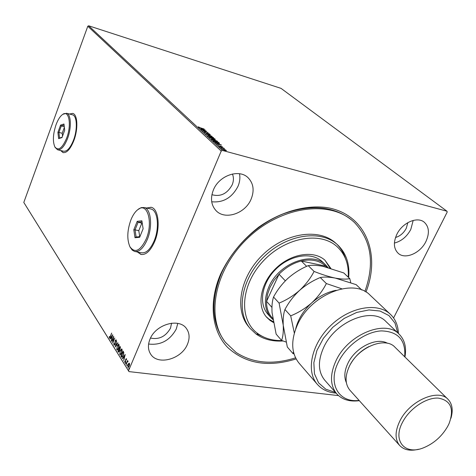 <?xml version="1.0" encoding="UTF-8"?>
<svg xmlns="http://www.w3.org/2000/svg" width="476" height="476" viewBox="0 0 476 476"><rect width="100%" height="100%" fill="white"/><g stroke="black" fill="none" stroke-linecap="round" stroke-linejoin="round"><path stroke-width="0.71" d="M296.114 358.916C268.19 367.615 245.319 363.741 227.498 347.29C211.683 330.82 208.339 302.159 220.68 273.938C229.307 255.88 241.903 240.35 258.474 227.338C280.763 211.457 306.496 204.424 327.94 207.756C365.681 214.587 380.978 254.071 365.967 292.05M351.835 220.186L352.044 220.364C334.295 206.132 311.375 203.966 283.285 213.867C256.963 224.25 232.776 247.514 221.405 273.367C210.416 300.713 211.576 323.46 224.892 341.601L225.594 342.5C205.513 317.617 214.384 269.731 247.764 238.143C280.899 206.31 329.083 199.795 352.912 221.108L354.477 222.518C371.387 240.469 374.862 263.442 364.902 291.437M60.654 150.517L63.04 152.582C66.795 153.129 70.394 149.143 73.839 140.616C78.308 129.073 77.659 114.478 72.763 113.407L69.436 114.014M72.697 113.383L69.567 114.044M137.403 251.982L140.896 254.404C145.906 255.178 150.464 250.971 154.581 241.784C160.614 227.855 158.645 208.75 151.267 207.31L146.471 208.012M151.053 207.25L146.62 208.048M251.12 199.135C254.505 190.602 253.535 183.51 248.21 177.851C239.285 168.516 219.031 175.412 213.385 189.978C210.273 198.087 211.076 204.882 215.795 210.362C224.601 220.519 245.247 213.772 251.12 199.135M211.713 201.77C223.208 202.883 231.961 197.754 237.97 186.372C239.791 182.07 240.303 177.857 239.499 173.74M187.425 344.321C189.894 338.371 189.603 333.164 186.556 328.714C179.44 317.599 155.688 324.192 149.994 339.192C147.738 344.826 147.941 349.771 150.594 354.031C157.568 365.842 181.576 359.279 187.425 344.321M148.613 344.023C160.715 345.451 169.938 340.453 176.275 329.023L177.786 323.4M425.913 241.54C429.697 233.21 429.132 226.76 424.217 222.179C417.238 216.146 402.184 222.798 396.782 234.472C393.2 242.576 393.688 248.865 398.251 253.351C405.195 259.795 420.368 253.22 425.913 241.54M394.408 243.063C401.447 241.189 406.915 236.643 410.8 229.432L413.18 220.436M395.52 237.494C400.149 236.108 403.731 233.044 406.266 228.301L407.855 222.619M150.511 338.061C159.061 339.805 165.719 336.508 170.497 328.178L171.568 323.186M211.921 194.678C220.424 197.046 227.165 193.797 232.139 184.92C233.752 181.023 233.841 177.381 232.413 174.002M225.029 149.637L226.403 150.589L224.958 150.499L221.983 148.976L224.981 149.75M219.829 147.036L223.797 148.113L224.488 148.75L219.829 147.036M222.417 146.792L219.864 146.358L218.181 145.472L219.638 146.162L220.983 146.144L222.328 147.007M213.885 141.503L213.272 140.932L218.651 142.413L219.495 143.353L217.538 143.175L213.885 141.503M209.363 137.296L214.718 138.778L215.289 139.391L212.028 138.778L209.363 137.296M205.87 134.048L210.38 134.767L207.179 134.422L212.07 136.332L205.87 134.048M201.419 129.906L206.53 131.209L203.847 131.281L208.006 132.572L202.687 131.084L205.37 131.013L201.419 129.906M200.45 127.848L204.156 129.02L200.586 128.014L198.272 127.062L198.409 126.794L200.402 127.961M88.679 25.793L281.054 88.375L446.988 211.231L222.363 150.422L221.221 151.065L87.792 26.251L88.679 25.793L222.363 150.422M205.293 130.067L200.836 129.359L202.068 129.401L201.36 128.74L199.188 127.83L205.281 130.091M204.109 132.495L204.698 132.286L205.126 132.506L204.638 132.631L205.906 133.22L208.018 133.298L209.803 134.214L204.109 132.495M209.618 135.803L213.629 137.814L211.647 137.665L207.828 135.952L207.643 135.654L209.565 135.922M213.504 139.403L217.544 141.437L215.563 141.295L211.713 139.569L211.522 139.266L213.45 139.522M221.435 144.984L216.925 144.329L218.163 144.341L215.176 142.705L221.423 145.007M219.555 146.525L220.215 146.864L219.484 146.691M221.156 148.012L221.816 148.357L221.084 148.179M223.785 150.458L224.452 150.803L223.714 150.63M338.495 395.61L128.978 371.595L23.8 202.437L87.792 26.251M128.716 363.289L129.418 363.361L129.597 364.681L129.186 366.264L128.062 367.478L127.996 364.366L129.258 363.188M125.979 364.247L127.55 360.51L127.479 361.32L127.901 361.058L128.092 361.468L127.235 362.004L126.235 364.283M126.461 358.672L126.551 359.695L126.211 359.088L125.914 359.404L125.604 361.95L124.974 362.623L124.694 361.457L124.932 361.26L125.081 362.075L125.432 361.712L125.747 359.166L126.461 358.672M121.398 356.905L120.922 356.143L123.04 351.068L123.349 351.556L123.766 352.52L123.219 355.685L121.85 357.321L120.922 356.143M117.899 351.306L120 346.254L120.232 348.706L119.595 349.479L119.381 351.282L118.554 352.169L117.899 351.306L118.31 351.098M115.204 346.986L116.644 340.941L115.722 345.796L117.786 342.75L117.953 343.017L115.251 346.992M111.759 341.47L113.669 336.229L113.115 341.53L114.805 338.031L112.741 343.041L113.288 337.752L111.759 341.47M110.319 336.395L111.681 333.081L110.444 336.687L109.551 338.008L109.248 336.699L109.48 336.437L109.67 337.413L110.551 336.425M23.8 202.437L128.514 370.774L221.221 151.065M112.711 334.711L111.307 340.745L111.598 338.561L111.051 337.686L110.194 338.96L110.033 338.698L112.711 334.711M113.895 345.1L113.901 343.291L114.091 344.565L114.722 344.16L115.24 340.447L116.084 339.84L116.114 341.298L115.864 340.352L115.406 340.667L114.871 344.41L114.085 345.255L114.056 344.481M117.084 345.844L118.631 344.13L118.952 344.386L118.637 348.289L117.108 349.985L116.769 349.705L117.328 345.879M120.083 350.628L121.648 348.908L121.975 349.17L121.666 353.103L120.119 354.804L119.773 354.519L120.339 350.657M125.182 354.465L123.742 360.659L124.04 358.41L123.457 357.488L122.564 358.779L122.391 358.499L125.182 354.465M125.622 363.075L125.932 362.861L125.64 363.765L125.622 363.075L125.979 363.01M126.854 365.05L127.169 364.836L126.872 365.741L126.854 365.05L127.211 364.985M128.883 368.293L129.198 368.079L128.901 368.989L128.883 368.293L129.24 368.222M446.988 211.231L447.19 212.094L393.581 317.962M128.514 370.774L128.978 371.595M137.552 252.006L141.312 254.493M60.785 150.553L63.248 152.635M109.724 337.966L109.373 337.859M109.676 337.9L109.534 337.216M111.842 338.507L111.051 337.686M110.337 338.751L110.033 338.698M110.331 338.739L112.58 335.384M111.747 337.948L112.223 335.937L111.324 337.276L111.967 337.978M113.353 337.758L113.603 337.157M113.104 342.161L113.175 341.536M114.407 344.624L114.793 344.594M115.614 340.334L116.037 339.781M116.204 340.459L115.864 340.352M115.656 346.403L115.799 345.808M117.947 343L115.722 345.796M117.709 345.213L118.738 344.166M117.304 349.979L116.769 349.705M117.072 349.747L116.822 348.759M117.441 349.396L118.334 348.926M119.214 345.457L118.601 344.761M118.482 348.039L118.482 344.713L117.239 346.088L116.977 349.182L117.263 349.408L118.726 348.069M119.048 344.951L118.744 344.916M119.107 349.17L119.303 348.7M120 347.028L120.196 346.564M118.738 352.145L118.304 351.954M118.607 351.99L118.203 351.347M119.631 349.705L119.054 349.164L118.274 351.038L118.708 351.585L119.22 351.038L119.054 349.164M118.881 351.538L119.297 351.466M120.505 347.539L119.94 347.022L119.268 348.64L119.589 349.009L120.071 348.468L119.94 347.022M119.756 348.956L120.136 348.92M120.404 347.319L120.101 347.278M120.702 350.015L121.755 348.944M120.315 354.798L119.773 354.519M120.077 354.555L119.821 353.555M120.458 354.209L121.374 353.716M122.243 350.271L121.618 349.539M121.505 352.853L121.499 349.497L120.244 350.877L119.982 353.989L120.273 354.221L121.749 352.883M122.07 349.741L121.767 349.699M123.034 351.847L123.23 351.371M122.029 357.309L121.701 356.94M123.814 353.061L122.981 351.835L121.463 356.143L121.981 356.702L123.058 355.429L123.48 352.865L122.981 351.835M122.064 356.708L122.927 356.298M123.784 352.906L123.48 352.865M124.29 358.363L123.457 357.488M122.713 358.565L122.391 358.499M122.695 358.541L125.063 355.114M124.188 357.779L124.682 355.715L123.742 357.071L124.42 357.809M125.158 362.581L124.813 362.486M125.117 362.528L124.98 361.992M126.075 359.148L126.438 358.636M125.843 363.599L125.932 363.111M127.27 361.938L127.532 361.326M128.02 361.141L127.479 361.32M127.074 365.58L127.163 365.086M128.252 367.466L127.782 367.246M128.092 367.282L127.895 366.609M128.472 364.051L129.026 363.325M128.359 366.919L129.026 366.609M129.609 364.033L129.157 363.741M129.026 366.008L129.032 363.676L128.157 364.628L127.973 366.788L129.282 366.038M129.531 363.86L129.222 363.825M129.103 368.829L129.192 368.329M202.526 129.478L204.031 129.722L201.985 128.972L202.467 129.627M204.216 132.584L204.555 132.614M206.834 133.542L207.31 133.167M213.022 137.618L213.432 137.504M207.732 135.856L211.445 137.481L212.897 137.356L209.815 135.987L208.101 136.172M212.891 137.933L213.034 137.594M214.682 139.206L215.093 139.123M214.111 139.236L214.7 139.171L214.373 138.814L212.659 138.338L212.796 138.915M212.623 138.766L212.76 138.433L214.158 139.123M212.213 138.278L210.112 137.635L211.826 138.587L212.48 138.617L212.213 138.278M216.937 141.241L217.348 141.116M211.612 139.468L215.354 141.104L216.806 140.973L213.706 139.593L211.981 139.783M216.806 141.556L216.949 141.211M218.883 143.086L219.257 143.472M217.282 143.103L218.835 143.181M218.883 143.127L218.305 142.449L214.027 141.271L217.33 142.984M218.627 144.412L220.15 144.639L218.05 143.877L218.561 144.579M220.079 146.412L220.442 146.037M220.299 146.376L220.632 146.424M225.826 150.464L226.255 150.345M222.119 149.208L222.5 149.238M224.743 150.303L225.767 150.208L222.524 149.184L224.696 150.422M348.224 277.151C348.991 264.537 345.29 254.386 337.121 246.699C320.104 230.842 284.291 237.5 262.353 262.014C240.148 286.308 238.892 320.348 257.938 333.676C264.656 338.46 272.659 340.751 281.935 340.548M283.065 340.965C272.599 341.655 263.603 339.346 256.076 334.033L250.102 328.428C235.537 311.411 241.558 278.097 264.573 256.195C287.409 234.103 320.979 229.432 337.413 244.676L337.68 244.92C346.242 253.208 349.902 264.091 348.664 277.573M322.508 261.907L321.657 261.134C311.066 251.739 290.033 255.13 276.02 269.035C261.889 282.815 258.361 303.563 267.786 314.083L267.899 314.214M266.132 316.635L268.892 319.104L273.266 321.699M273.426 322.52L270.023 320.402L266.62 317.224C256.499 305.872 260.36 283.47 275.652 268.601C290.818 253.601 313.511 249.989 324.888 260.14L330.832 268.375M295.548 357.827C272.742 365.056 252.952 363.289 236.185 352.52L225.594 342.5M256.986 333.86L263.424 336.919M345.409 258.432C343.755 253.167 341.09 248.603 337.401 244.753M337.68 244.92L335.723 243.135C319.295 227.903 285.79 232.532 263.014 254.571C240.059 276.413 234.079 309.662 248.639 326.673L248.823 326.893M329.963 268.113L325.019 260.253M325.667 266.12L301.278 261.003C293.026 263.103 285.606 267.506 279.019 274.224L273.896 280.507L269.999 287.349L267.512 294.418L266.548 301.362C266.441 307.823 268.208 313.184 271.867 317.433L271.974 317.557M272.903 319.592L270.826 317.534C264.341 309.459 263.704 299.214 268.916 286.796C278.93 263.02 312.577 250.62 325.822 265.096L327.988 267.554M285.326 280.84L279.019 274.224L266.548 301.362L271.927 307.371M326.845 267.25L325.584 266.042C319.467 260.467 311.363 258.783 301.278 261.003L306.669 266.34M336.104 393.122C328.214 392.51 321.949 389.564 317.302 384.293C305.61 371.084 311.518 343.702 331.022 325.257C350.372 306.651 377.962 302.099 390.546 314.452L370.161 295.239C353.841 277.514 310.84 294.204 297.536 324.602C290.669 340.328 291.157 353.162 298.993 363.099L299.136 363.259M404.695 356.768C405.891 340.001 398.073 331.379 381.24 330.897C365.497 331.736 346.57 345.374 338.507 361.831C327.31 383.472 338.698 403.059 359.088 400.417M359.326 400.679C349.64 401.94 342.101 399.65 336.705 393.807C330.011 385.399 329.803 374.32 336.074 360.576C348.152 334.206 385.554 319.116 399.185 334.229C404.707 339.876 406.629 347.468 404.951 357.018M448.053 399.34L394.997 347.242C385.239 336.223 358.267 347.117 349.461 366.103C344.838 376.099 344.987 384.144 349.914 390.225L399.661 445.482C394.765 439.396 394.907 431.083 400.078 420.558C409.931 400.56 438.384 388.285 448.053 399.34C452.325 403.904 453.283 410.217 450.927 418.291M402.714 421.932C392.123 440.919 405.076 455.651 423.723 447.72C433.933 443.442 441.912 436.343 447.66 426.431L449.094 423.533C454.419 408.819 450.808 400.346 438.253 398.097C426.341 397.341 409.782 408.384 402.714 421.932M418.553 449.267C410.318 451.278 404.023 450.016 399.661 445.482M387.5 343.291C376.73 336.818 355.358 347.403 347.98 363.152C344.428 370.62 343.886 377.117 346.367 382.65M399.185 334.229L386.03 321.621C372.393 306.55 335.52 321.187 323.793 347.194C317.694 360.754 317.992 371.726 324.68 380.116L324.799 380.253M390.546 314.452C395.526 319.313 398.144 325.661 398.412 333.492M397.728 332.837L394.979 323.067L388.94 315.564L380.032 311.03L368.965 309.93L356.667 312.446L344.225 318.408L332.783 327.31L323.388 338.353L316.891 350.514L313.851 362.688L314.463 373.791L318.611 382.882L325.84 389.237L335.479 392.414M368.894 346.587C360.969 350.598 354.828 356.476 350.473 364.211M314.089 271.433C310.513 278.305 305.675 284.618 299.594 290.372C293.24 295.876 286.403 300.118 279.091 303.099L283.238 325.233C283.541 331.671 282.994 336.734 281.59 340.417L276.151 334.146L272.058 312.655C271.695 306.27 272.189 301.058 273.539 297.006C277.205 290.14 282.018 283.904 287.98 278.287C294.186 272.903 300.939 268.684 308.222 265.638C312.03 264.959 317.016 265.209 323.18 266.393L343.749 272.921L349.789 278.633C346.338 279.406 341.506 279.228 335.288 278.097C328.868 276.717 321.806 274.497 314.089 271.433L308.222 265.638M279.091 303.099L273.539 297.006M281.59 340.417L286.046 342.024M350.758 282.625L349.789 278.633M293.49 351.948L292.96 353.537L287.32 347.028L283.238 325.233C282.917 318.795 283.482 313.553 284.94 309.513C288.64 302.48 293.525 296.096 299.594 290.372C305.919 284.88 312.815 280.602 320.271 277.538C324.061 276.758 329.071 276.949 335.288 278.097L356.143 284.648L361.82 290.021M336.127 290.3C327.417 291.961 319.259 296.167 311.655 302.92C303.307 310.673 297.976 319.378 295.661 329.035M341.822 288.807L326.363 283.553C322.752 290.598 317.849 297.054 311.655 302.92C305.175 308.531 298.19 312.839 290.705 315.838L294.335 333.099M292.96 353.537L294.019 353.924M290.705 315.838L284.94 309.513M326.363 283.553L320.271 277.538M130.948 219.775C127.163 230.354 126.812 239.327 129.894 246.687C134.845 253.541 140.265 251.007 146.162 239.089C153.385 222.53 147.429 201.836 138.088 209.446C135.303 211.493 132.923 214.938 130.948 219.775M137.635 209.779L141.205 207.607L144.252 207.524C151.059 208.851 152.832 226.647 147.239 239.642C143.425 248.222 139.212 252.155 134.589 251.441L132.227 250.114L130.085 247.062M135.214 251.56L141.384 252.744C146.037 253.458 150.273 249.555 154.093 241.017C159.692 228.087 157.865 210.35 151.011 209.018L150.458 208.893M143.121 228.772L139.658 237.28L135.005 237.72L133.81 229.771L137.213 221.346L141.872 220.781L143.121 228.772M142.229 223.065L141.848 223.113L138.79 230.646L135.035 229.878L136.118 237L139.92 236.637M138.79 230.646L139.712 236.655M141.848 223.113L138.088 222.322L135.035 229.878L133.81 229.771M142.038 221.852L138.088 222.322L137.213 221.346M136.118 237L135.005 237.72M63.588 113.794L62.868 114.294C60.291 115.983 58.024 119.452 56.055 124.694C52.997 134.012 52.586 141.39 54.823 146.822C58.292 151.249 62.237 148.357 66.646 138.141C71.703 125.164 69.139 109.885 62.868 114.294L66.592 113.252C71.108 114.24 71.674 127.824 67.532 138.581C64.343 146.537 61.017 150.261 57.554 149.761L55.121 147.399M57.822 149.827L63.498 151.213C66.985 151.719 70.335 148.018 73.53 140.099C77.677 129.383 77.076 115.841 72.525 114.835L72.287 114.775M64.688 130.269L61.987 137.6L58.607 138.605L57.911 132.37L60.571 125.099L63.962 124.01L64.688 130.269M64.355 127.419L62.207 133.268L58.917 132.429L59.542 138.022L62.118 137.255M62.207 133.268L62.534 136.124M64.272 126.681L61.303 125.914L58.917 132.429L57.911 132.37M64.082 125.021L61.303 125.914L60.571 125.099M59.542 138.022L58.607 138.605M119.434 349.325L119.131 349.289M123.385 352.044L123.082 352.002M206.762 133.536L206.887 133.238M218.918 143.121L219.055 142.788M114.228 344.672L114.532 344.713M115.769 340.269L116.073 340.31M117.263 349.408L117.566 349.443M118.482 344.713L118.786 344.749M119.589 349.009L119.892 349.051M118.708 351.585L119.012 351.621M120.273 354.221L120.577 354.257M121.499 349.497L121.802 349.533M121.981 356.702L122.284 356.738M128.175 366.942L128.484 366.978M129.032 363.676L129.341 363.712M225.862 150.374L225.737 150.672M250.102 328.428L248.639 326.673M270.826 317.534L267.786 314.083M325.822 265.096L322.407 261.812M271.867 317.433L272.712 318.396M336.705 393.807L324.68 380.116M317.302 384.293L298.993 363.099M129.894 246.687L130.311 247.526M144.252 207.524L151.011 209.018M138.088 209.446L138.825 208.821M54.823 146.822L55.228 147.596M66.592 113.252L72.525 114.835"/></g></svg>
